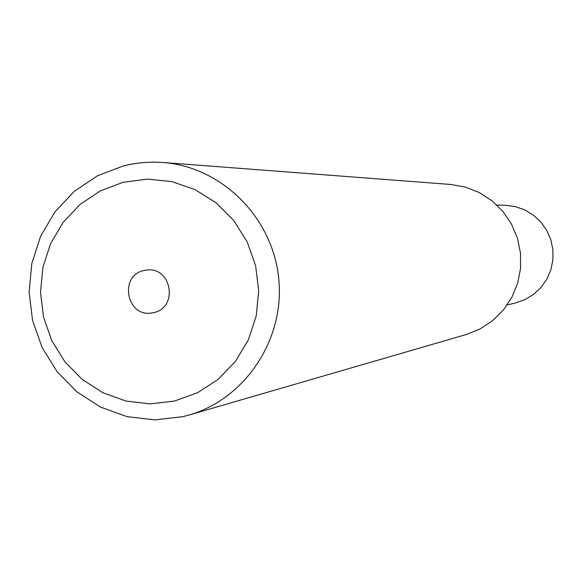 <?xml version="1.0" encoding="UTF-8"?>
<svg xmlns="http://www.w3.org/2000/svg" width="582" height="582" viewBox="0 0 582 582"><rect width="100%" height="100%" fill="white"/><g stroke="black" fill="none" stroke-linecap="round" stroke-linejoin="round"><path stroke-width="0.87" d="M123.857 165.768L97.652 175.677L74.314 191.311L54.977 211.87L40.58 236.328L31.814 263.471L29.1 291.953L32.563 320.384L42.035 347.374L57.051 371.592L76.897 391.839L100.613 407.116L127.022 416.632L154.841 419.891L182.675 416.697L188.895 415.068C245.524 398.917 285.202 338.855 278.683 278.109C272.616 217.319 221.473 166.663 162.734 162.458L154.339 162.109L143.15 162.545L132.063 164.008L123.857 165.768M174.498 401.056L150.236 403.872L125.981 401.049L102.941 392.77L82.244 379.457L64.922 361.8L51.805 340.666L43.534 317.117L40.514 292.295L42.886 267.436L50.539 243.756L63.111 222.419L79.996 204.493L100.366 190.874L123.217 182.261L147.435 179.103L171.792 181.584L195.072 189.608L216.082 202.798L233.746 220.491L247.154 241.799L255.614 265.647L258.684 290.811L256.211 316.004L248.325 339.939L235.434 361.4L218.214 379.297L197.545 392.734L174.498 401.056M162.734 162.458L450.657 184.465L465.462 187.106L479.473 192.657L492.146 200.899L502.972 211.521L511.513 224.092L517.427 238.133L520.483 253.068L520.555 268.317L517.638 283.267L511.854 297.322L503.437 309.937L492.728 320.602L480.143 328.903L466.197 334.526L188.895 415.068M153.772 312.599L151.691 312.985C126.469 317.466 118.786 275.526 143.907 270.521L147.239 269.997C171.974 267.036 178.23 307.863 153.772 312.599M507.206 304.946L515.557 302.931L525.044 299.563L533.65 294.317L541.02 287.413L546.84 279.127L550.856 269.822L552.9 259.878L552.885 249.714L550.819 239.762L546.774 230.45L540.94 222.157L533.548 215.245L524.92 209.993L515.419 206.625L505.438 205.279L496.853 205.01"/></g></svg>
